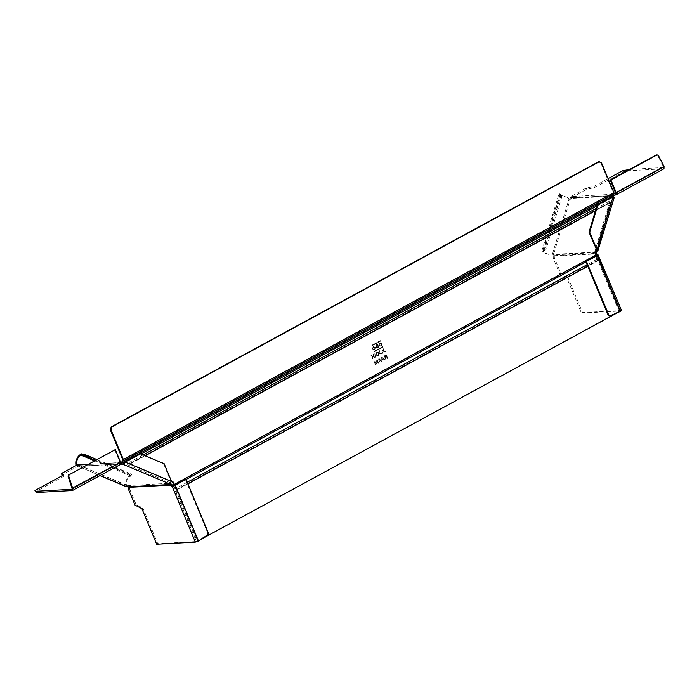 <?xml version="1.0" encoding="UTF-8"?>
<svg xmlns="http://www.w3.org/2000/svg" width="699" height="699" viewBox="0 0 699 699"><rect width="100%" height="100%" fill="white"/><g stroke="black" fill="none" stroke-linecap="round" stroke-linejoin="round"><path stroke-width="0.52" stroke-dasharray="3.5 2.62" d="M171.561 481.506L169.464 482.625L170.329 483.254L128.31 485.543L129.437 486.784L128.38 487.386L129.437 486.784L128.38 487.386L129.437 486.81L171.535 484.521M79.459 465.42L79.284 464.975L121.303 462.686L119.485 462.878L120.001 464.11L78.9 466.259L79.284 464.975L79.074 466.705L78.445 466.591L78.917 465.324L79.459 465.42L126.702 485.045C126.108 480.877 127.471 477.871 130.809 476.01L131.657 474.56L130.18 473.529L96.645 459.461M169.079 483.909L169.464 482.625L169.42 484.311M127.926 486.819L128.31 485.543L126.702 485.045L126.012 486.137L126.702 485.045M77.991 464.914L78.917 465.324M126.554 485.176L126.17 486.46M128.59 489.632L129.647 489.055L129.437 486.81M173.142 485.674L196.41 541.559L157.729 543.665L142.919 508.077L136.122 504.608L129.647 489.055M142.919 508.077L141.862 508.654M156.672 544.241L157.729 543.665M196.41 541.559L198.49 541.026M164.151 463.708L163.47 463.743L170.879 481.541L124.667 462.161M139.914 453.869L163.47 463.743M77.58 465.062L78.105 466.294L120.918 463.97M121.303 462.686L87.331 464.529M114.636 449.675L119.878 462.257L119.739 463.28L119.188 463.306L119.485 462.878L119.704 464.538L120.254 464.512L72.381 490.558M62.823 475.311L64.186 476.08L63.67 474.848M77.615 465.053L78.105 466.294L61.958 474.822M64.186 476.08L35.474 491.79M71.98 489.291L119.852 463.245L71.866 489.326M74.985 466.128L75.501 467.36M78.105 466.294L78.9 466.259L78.105 466.294M78.463 464.835L79.284 464.975M76.243 465.272L99.94 475.635M81.425 453.861L131.194 474.735L130.809 476.01L129.796 474.804L95.151 460.274M131.194 474.735C126.982 477.076 125.252 480.877 126.012 486.137L126.344 485.613M208.442 533.154L207.752 533.188L185.322 479.322M207.752 533.188L207.393 534.595L197.8 541.07L201.067 539.287M596.203 250.443L595.172 252.094L553.154 254.384L553.162 256.236L554.22 255.685L553.162 256.262L554.22 255.685L553.162 256.262L595.268 253.964L596.876 255.126L620.135 311.011L581.454 313.117L566.644 277.529L559.847 274.06L553.372 258.508L553.162 256.262M596.282 252.557L554.263 254.847L553.154 254.384L552.691 253.318L550.148 254.646C544.565 253.195 542.441 252.086 543.787 251.308L546.365 248.154L561.734 196.978L561.009 193.999C559.663 194.768 561.778 195.877 567.37 197.328L568.986 199.075L570.113 197.913L612.132 195.624L612.193 197.223L612.743 197.188L612.403 196.786L596.422 250.006M596.754 250.408L612.743 197.188L612.403 196.786M566.644 277.529L567.702 276.953L560.904 273.484L554.429 257.931L553.975 253.807L552.691 253.318L553.809 253.781L550.716 255.056L550.148 254.646M612.228 196.34L612.193 197.223L613.853 197.66L597.863 250.88M613.058 196.69L613.303 197.686L612.193 197.223M567.37 197.328L560.554 195.309L558.964 193.885L561.009 193.999L560.275 194.278L543.053 251.588L543.787 251.308L561.349 194.051L559.899 193.527L560.624 196.506L561.734 196.978M554.429 257.931L553.372 258.508M567.702 276.953L582.512 312.54L581.454 313.117M554.22 255.685L596.326 253.396M621.551 310.522L582.512 312.54M609.126 315.931L620.135 311.011L619.838 311.439L620.529 311.396M595.268 253.964L595.172 252.094M552.691 253.318L568.986 199.075L570.096 199.538L571.232 198.385L613.241 196.096M612.132 195.624L613.399 194.139L613.914 195.37M613.206 194.243L571.109 196.541L585.613 188.302L594.063 186.266L608.086 178.629M614.797 193.649L613.399 194.139M629.764 169.394L663.334 167.542L615.461 193.588M613.722 195.475L571.616 197.773L586.12 189.534L594.578 187.498L594.063 186.266M594.578 187.498L623.648 171.771L628.086 170.748L663.735 168.8L615.863 194.846M628.086 170.748L627.571 169.516M615.347 193.614L663.22 167.568L663.36 166.554L664.05 166.511M615.496 192.601L663.36 166.554L657.619 155.344L656.405 154.898M572.289 195.554L572.796 196.786M571.109 196.55L571.616 197.773L571.109 196.55M571.616 197.773L571.232 198.385L570.113 197.913L571.092 196.55M569.641 199.337L567.929 197.747M559.899 193.527L542.677 250.845L545.255 247.682L560.624 196.506M543.787 251.308L541.751 251.203L543.341 252.627L550.716 255.056M375.118 357.294L373.144 356.097L375.118 357.294L374.603 357.573L375.232 357.285M378.194 355.616L378.814 355.337L378.194 355.616L378.631 353.126L376.91 352.086L378.744 352.593L379.015 350.933L379.522 350.662L379.146 352.838L381.112 354.035L379.05 353.379L378.701 355.345M375.197 357.25L375.817 356.971L375.197 357.25L375.634 354.76L373.913 353.711L375.747 354.227L376.525 352.287L376.141 354.472L378.115 355.66L377.6 355.948L378.115 355.66M378.176 363.419L378.596 363.192L377.154 359.732L376.508 360.09L376.84 363.497L374.734 361.051L374.079 361.4L375.52 364.861L375.94 364.633L374.716 361.706L376.813 364.162L377.303 363.891L376.962 360.492L378.176 363.419L376.848 360.501L377.189 363.899L376.7 364.162L374.612 361.715L375.826 364.642L375.407 364.869L373.974 361.409L374.62 361.06L376.726 363.506L376.394 360.09L377.049 359.74L378.482 363.192L378.063 363.419M374.603 357.573L373.056 356.639L372.2 358.884L372.637 356.385L370.907 355.345L372.75 355.861L373.528 353.921L373.144 356.097M374.708 357.573L373.056 356.639M373.161 356.63L372.707 358.604M372.82 358.596L372.2 358.884M373.257 356.097L373.642 353.912L372.855 355.852L371.02 355.337L372.742 356.385L372.305 358.875M378.814 355.337L379.155 353.371L381.226 354.026L379.251 352.829L379.636 350.653L378.849 352.593L377.014 352.078L378.744 353.117L378.308 355.616M384.957 351.999L385.472 351.711L383.506 350.522L383.882 348.338L383.104 350.278L381.27 349.762L382.991 350.811L382.554 353.301L383.41 351.055L384.957 351.999L383.297 351.064L382.44 353.31L382.886 350.811L381.156 349.771L382.991 350.286L383.777 348.347L383.393 350.522L385.367 351.719L384.843 351.999M376.551 345.035L375.983 346.005L377.643 345.743L377.198 344.677L375.983 346.005L377.643 345.743M376.097 345.996L376.621 346.302L376.097 345.996M377.757 345.734L377.198 344.677M377.311 344.677L376.665 345.026M377.058 346.547L376.499 347.586L378.308 347.342L377.81 346.145L376.612 347.578L378.308 347.342M376.499 347.586L377.215 347.91L376.499 347.586M378.421 347.333L377.81 346.145M377.923 346.136L377.172 346.547M377.792 348.163L378.998 347.508L377.565 344.048L376.35 344.703L375.66 346.18L376.42 346.687L376.202 347.814L377.792 348.163L376.088 347.822L376.307 346.687L375.546 346.188L376.245 344.712L377.451 344.057L378.893 347.508L377.792 348.163M379.199 345.227L380.894 345.988L381.567 344.048L379.74 343.244L379.199 345.227L380.999 345.979L380.378 346.145L380.999 345.979L381.567 344.048M381.453 344.057L379.74 343.244L380.37 343.087L379.304 345.219M381.165 346.381L381.986 343.821L379.688 342.842L378.893 345.455L381.165 346.381L380.326 346.599L381.051 346.389L378.779 345.455L379.574 342.842L380.413 342.624L379.574 342.842L381.872 343.829L381.165 346.381M372.707 348.757L374.402 349.517L375.075 347.586L373.249 346.774L372.707 348.757L374.507 349.509L373.886 349.675L374.507 349.509L375.075 347.586M374.97 347.586L373.249 346.774L373.878 346.617L372.82 348.749M374.673 349.911L375.494 347.351L373.196 346.372L372.401 348.984L374.673 349.911L373.834 350.129L374.568 349.919L372.287 348.984L373.083 346.372L373.921 346.154L373.083 346.372L375.38 347.359L374.673 349.911M381.558 353.301L381.741 353.746L381.934 353.1L381.628 353.755L381.444 353.31M375.817 356.971L376.158 355.005L377.705 355.94M378.229 355.66L376.254 354.463L376.639 352.287L376.132 352.558L375.852 354.218L374.017 353.711L375.747 354.751L375.302 357.25M377.6 355.948L376.053 355.005L375.704 356.971M384.966 355.913L384.537 356.822L386.398 356.499L385.944 355.389L384.642 356.813L386.398 356.499M384.537 356.822L385.525 356.971L384.537 356.822M386.512 356.49L385.944 355.389M386.049 355.38L385.079 355.913M387.325 358.438L387.744 358.211L386.302 354.76L384.931 355.503L384.223 357.032L385.472 357.486L385.044 359.679L386.206 357.145L386.678 356.892L387.325 358.438L386.564 356.892L384.939 359.679L384.939 357.591L385.472 357.486L384.109 357.032L384.817 355.511L386.189 354.76L387.63 358.22L387.211 358.447M382.047 357.504L382.17 359.391L383.367 358.797L382.047 357.504L382.17 359.391M382.283 359.391L383.367 358.797M383.262 358.805L382.502 358.054M382.615 358.054L382.161 357.495M384.476 359.985L384.922 359.749L382.222 356.979L381.768 357.224L381.934 361.374L382.309 359.863L383.672 359.12L384.476 359.985L383.559 359.129L382.196 359.871L381.829 361.383L381.654 357.233L382.108 356.979L384.808 359.749L384.363 359.994M381.829 361.383L379.225 358.604L378.771 358.858L378.945 362.999L379.312 361.497L380.675 360.754L379.199 361.497L378.841 362.999L378.657 358.858L379.111 358.613L381.829 361.383L380.562 360.763M379.05 359.137L379.173 361.025L380.37 360.431L379.05 359.137L379.173 361.025M379.277 361.016L380.37 360.431M380.265 360.431L379.505 359.688M379.618 359.679L379.164 359.129M381.366 361.628L381.934 361.374M381.479 361.619L380.675 360.754M380.37 340.64L380.579 341.138L372.121 345.734L371.92 345.245L380.37 340.64L380.579 341.138L372.008 345.743L371.807 345.254L380.265 340.649L380.466 341.138L380.37 340.64M372.121 345.734L371.807 345.254L372.121 345.734M382.842 346.564L383.043 347.062L374.585 351.658L374.384 351.169L382.842 346.564L383.043 347.062L374.481 351.667L374.271 351.178L382.729 346.573L382.938 347.062L382.842 346.564M374.481 351.667L374.271 351.178L374.393 351.693M611.328 197.371L610.026 198.551L613.233 192.679L600.852 162.928L598.335 161.88M123.199 462.389L122.404 461.34L124.492 462.598M121.932 461.296L128.511 464.171L128.258 462.991L124.64 462.633M141.084 454.027L610.026 198.551L610.044 202.168L128.511 464.171L129.455 463.987L171.526 481.628M596.867 206.039L610.716 198.507L609.476 202.806L610.166 202.771L609.79 200.997L609.677 202.579M173.553 484.503L595.592 254.873L595.365 256.821L597.916 260.465L619.148 311.474L619.838 311.439L598.606 260.421L596.186 257.197L596.282 254.838M597.724 260.238L175.694 489.859L173.238 485.665M610.183 199.949L609.476 202.806L129.481 463.987M143.146 454.892L128.258 462.991L171.473 481.279M130.145 463.953L145.2 455.757M596.16 249.386L610.166 202.771L595.443 210.783M174.243 484.468L174.147 486.827L176.567 490.051L197.8 541.07L619.148 311.474M617.724 312.593L619.838 311.439L596.579 255.554M175.694 489.859L197.118 541.105M595.592 254.873L594.569 252.426L595.26 252.391M594.569 252.426L609.476 202.806M122.404 461.34L611.555 195.196L612.341 196.253M613.268 195.44L612.473 194.392M170.014 482.598L123.81 463.219M130.809 476.01L94.339 460.72M125.899 486.495L126.379 485.22L78.524 465.167M136.497 505.062L135.44 505.639M136.122 504.608L135.064 505.185M174.54 485.185L197.8 541.07M100.123 475.53L79.074 466.705M35.693 491.58L35.177 490.349M72.006 488.304L119.878 462.257M62.176 474.612L61.661 473.38M130.18 473.529L129.796 474.804M207.393 534.595L208.075 534.56M553.215 253.99L552.219 253.527M597.933 254.55L621.193 310.435M560.222 274.515L561.28 273.938M559.847 274.06L560.904 273.484M595.356 254.2L596.413 253.623M553.809 253.781L570.096 199.538M586.19 188.075L586.706 189.307M623.071 171.989L622.556 170.757M623.132 170.53L623.648 171.771M658.309 155.309L657.619 155.344M586.12 189.534L585.613 188.302M545.255 247.682L546.365 248.154M609.406 315.861L610.087 315.826M122.692 459.584L613.233 192.679M613.25 192.898L122.709 459.802M173.562 484.739L595.592 255.118M609.79 200.997L596.16 208.407M174.269 485.901L186.091 479.47M585.989 261.88L596.308 256.271M597.47 259.058L587.151 264.676M187.253 482.258L175.44 488.688M598.606 260.421L587.824 266.293M187.926 483.874L176.567 490.051M597.916 260.465L175.877 490.086M600.852 162.928L601.542 162.893M126.37 485.22L126.012 486.198M168.931 483.97L169.315 482.686M119.546 464.494L119.031 463.262M79.686 465.333L79.302 466.617M120.551 463.9L78.541 466.189M87.707 464.328L120.473 462.546M596.911 250.356L612.901 197.127M620.293 311.046L597.033 255.17M569.912 199.451L569.37 199.206M541.751 251.203L558.964 193.885"/><path stroke-width="1.05" d="M120.691 462.546L123.81 463.219L124.667 462.161L140.604 453.826L164.151 463.708L171.561 481.506L125.357 462.126L140.604 453.826M95.151 460.274L85.365 456.167L81.04 455.145C77.711 456.997 76.34 460.003 76.942 464.171L77.991 464.914M127.926 486.819L128.38 487.386L170.477 485.089L169.944 484.529L127.926 486.819L126.012 486.137M128.38 487.386L128.59 489.632L135.064 505.185L141.862 508.654L156.672 544.241L195.353 542.127L198.49 541.026L175.231 485.15L172.085 486.251L195.353 542.127M170.329 483.254L173.142 485.674L186.013 479.278L208.442 533.154L208.075 534.56L198.49 541.026M170.477 485.089L172.085 486.251M169.944 484.529L169.551 483.883M169.079 483.909L169.42 484.311L169.079 483.909L171.561 481.506M120.831 463.97L123.426 464.494L169.63 483.874M124.667 462.161L125.357 462.126L123.426 464.494M120.193 464.005L120.918 463.97M87.331 464.529L77.58 465.062L74.985 466.128L61.661 473.38L63.67 474.848L34.959 490.558L36.217 491.266L71.98 489.291M35.177 490.349L35.474 491.79L36.732 492.498L72.381 490.558L72.696 488.269L68.712 476.106L69.175 474.743L115.326 449.632L69.175 474.743M61.661 473.38L61.958 474.822L62.823 475.311M36.732 492.498L36.217 491.266M115.326 449.632L120.569 462.222L120.499 464.442L72.381 490.558M72.067 489.221L72.006 488.304L120.569 462.222M72.006 488.304L68.021 476.141L68.485 474.787M79.284 464.975L77.58 465.062M76.942 464.171L76.506 465.508M76.243 465.272C75.492 460.003 77.213 456.202 81.425 453.861L85.75 454.892L85.365 456.167M96.645 459.461L85.75 454.892M175.231 485.15L186.013 479.278M596.203 250.443L597.863 250.88L596.422 250.006L596.754 250.408L595.347 251.491L596.457 251.963L596.413 253.623L597.933 254.55L597.269 255.519L586.487 261.391L608.908 315.258L610.087 315.826L620.529 311.396L621.193 310.435M613.853 197.66L613.093 196.751L597.156 205.087L613.093 196.751L597.103 249.971L589.694 232.173L589.012 232.208L596.815 250.216M664.05 166.511L658.309 155.309L657.095 154.863L610.943 179.975L616.177 192.557L664.05 166.511L663.98 168.739L616.107 194.785L613.722 195.475L613.058 196.69L611.948 196.227L612.193 197.223M597.374 254.576L586.487 261.391M621.551 310.522L597.933 254.55M597.313 250.906L596.457 251.963M597.863 250.88L614.203 197.52M597.846 205.043L589.694 232.173M597.156 205.087L589.012 232.208M656.405 154.898L610.253 180.01L615.496 192.601L615.347 193.614L613.399 194.139L613.914 195.37M608.086 178.629L622.556 170.757L629.764 169.394M610.943 179.975L610.253 180.01M615.863 194.846L616.177 192.557M609.126 315.931L610.087 315.826M608.908 315.258L608.217 315.301L585.797 261.426M608.217 315.301L609.406 315.861M598.335 161.88L599.725 161.635L598.335 161.88L111.176 426.94L110.311 429.833L122.692 459.584L121.932 461.296L123.199 462.389L612.341 196.253L611.328 197.371M123.382 459.549L613.923 192.644L601.542 162.893L599.026 161.845L111.866 426.906L110.992 429.798L123.382 459.549L122.718 462.345M123.889 462.45L124.378 462.782M173.326 486.452L173.553 484.503L172.539 482.057L173.221 482.022L174.269 485.901M125.069 462.747L123.199 462.389M171.526 481.628L172.539 482.057M171.473 481.279L173.221 482.022M596.308 256.271L595.26 252.391L596.16 249.386M201.067 539.287L617.724 312.593M612.341 196.253L614.045 193.946L613.923 192.644M94.339 460.72L81.04 455.145L81.425 453.861M171.535 486.277L172.592 485.7M171.631 484.748L170.573 485.324M126.17 486.46L100.123 475.53M123.26 463.245L122.875 464.529M121.818 462.904L121.434 464.188M68.712 476.106L68.021 476.141M595.356 254.2L596.413 253.623M614.797 193.649L615.312 194.881M620.529 311.396L597.269 255.519M111.866 426.906L111.176 426.94M110.311 429.833L110.992 429.798M596.867 206.039L141.084 454.027M596.16 208.407L143.146 454.892M595.443 210.783L145.2 455.757M174.243 484.468L596.282 254.838M186.091 479.47L585.989 261.88M587.151 264.676L187.253 482.258M587.824 266.293L187.926 483.874M123.505 460.851L614.045 193.946M34.95 490.541L35.466 491.781M61.433 473.572L61.949 474.804M99.94 475.635L125.881 486.513M78.463 464.835L87.707 464.328"/></g></svg>
